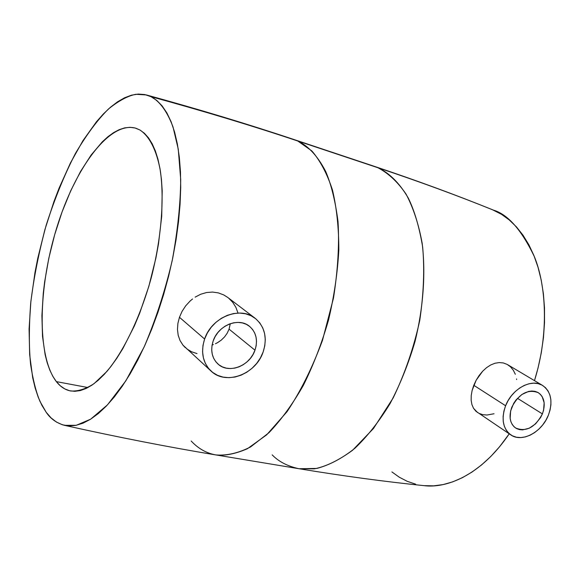 <?xml version="1.0" encoding="UTF-8"?>
<svg xmlns="http://www.w3.org/2000/svg" width="580" height="580" viewBox="0 0 580 580"><rect width="100%" height="100%" fill="white"/><g stroke="black" fill="none" stroke-linecap="round" stroke-linejoin="round"><path stroke-width="0.87" d="M254.975 350.189C249.835 366.074 228.571 374.187 217.95 364.008C211.852 358.048 210.264 350.356 213.179 340.924C218.181 325.271 238.728 317.115 249.414 326.257C256.244 332.282 258.093 340.264 254.975 350.189L229.071 329.15L254.975 350.189L253.011 354.467L250.343 358.396L247.051 361.848L243.281 364.682L239.156 366.799L234.835 368.104L230.477 368.561L226.258 368.14L222.321 366.85L218.834 364.74L215.927 361.876L213.715 358.382L212.287 354.373L211.714 350.015L212.012 345.47L213.179 340.924L215.165 336.552L217.899 332.536L221.263 329.019L225.134 326.156L229.346 324.046L233.747 322.785L238.148 322.407L242.389 322.922L246.297 324.307L249.726 326.504L252.554 329.425L254.671 332.956L256.005 336.958L256.505 341.272L256.157 345.738L254.975 350.189M227.164 333.246L229.071 329.15L230.289 323.698L229.071 329.15L227.164 333.246L224.532 336.937L227.164 333.246M221.256 340.134L224.532 336.937L221.256 340.134L217.486 342.707L221.256 340.134M215.456 343.73L217.486 342.707L215.456 343.73M212.099 344.977L213.368 344.571L212.099 344.977M179.452 317.289L204.61 339.024C211.562 317.18 240.142 305.74 255.113 318.253C264.879 326.714 267.554 337.959 263.132 351.995C255.889 374.288 225.924 385.642 211.076 371.091C202.739 362.775 200.586 352.089 204.61 339.024L179.452 317.289L182.069 311.366L179.452 317.289L177.893 323.423L179.452 317.289M185.658 305.877L182.069 311.366L185.658 305.877L190.088 301.049L185.658 305.877M192.553 298.968L190.088 301.049L192.553 298.968M200.745 294.227L195.155 297.127L200.745 294.227L206.596 292.523L200.745 294.227M212.548 292.066L206.596 292.523L212.548 292.066L218.348 292.893L212.548 292.066M255.113 318.253L227.788 297.467L223.779 294.945L218.348 292.893L223.779 294.945L227.853 297.518M542.387 413.895C535.086 427.511 526.162 432.216 515.605 428.004C509.834 423.473 508.58 416.52 511.843 407.124C519.013 393.639 527.829 388.825 538.298 392.674C544.417 397.213 545.773 404.282 542.387 413.895L517.454 398.3L542.387 413.895L543.605 410.132L544.149 402.766L542.133 396.546L540.234 394.168L537.834 392.413L535.014 391.348L531.882 391.022L528.568 391.449L521.884 394.48L515.997 399.99L513.655 403.419L510.625 410.959L510.153 418.405L510.908 421.725L512.292 424.611L514.242 426.938L516.693 428.635L519.535 429.628L522.66 429.882L529.279 428.207L535.572 423.871L540.596 417.527L542.387 413.895M473.787 385.294L505.6 405.746C511.959 388.817 531.555 378.196 542.554 385.417C551.21 391.768 553.146 401.701 548.368 415.222C541.858 432.274 521.833 442.917 510.784 434.877C502.802 428.533 501.076 418.825 505.6 405.746L473.787 385.294L476.165 380.219L472.113 390.485L473.787 385.294M479.152 375.463L476.165 380.219L482.661 371.214L479.152 375.463M486.533 367.676L482.661 371.214L486.533 367.676L490.687 364.979L486.533 367.676M494.958 363.254L490.687 364.979L494.958 363.254L499.235 362.565L494.958 363.254M503.367 362.957L499.235 362.565L503.367 362.957L507.181 364.414L503.367 362.957M542.51 385.396L507.181 364.414L510.552 366.872L513.3 370.207L515.337 374.288M56.361 381.625C36.67 356.004 38.128 287.926 56.666 228.012C74.987 168.041 109.62 120.589 135.901 128.238L139.889 129.971L135.06 127.999L129.956 127.31L124.635 127.883L119.154 129.681L113.557 132.646L107.909 136.735L102.261 141.875L91.125 155.034L80.511 171.535L70.716 190.762L62.024 212.055L54.658 234.762L48.814 258.209L44.667 281.735L43.268 293.306L41.905 315.658L42.514 336.364L45.139 354.714L47.205 362.797L49.778 370.025L52.831 376.333L56.361 381.625L60.349 385.838L64.764 388.897L69.578 390.746L74.747 391.319L80.243 390.594L86.014 388.527L91.995 385.113L98.136 380.349L104.364 374.26L110.621 366.872L116.826 358.259L122.909 348.486L134.393 325.887L139.649 313.309L148.843 286.332L155.897 258.049L158.5 243.861L161.719 216.275L162.204 190.849L161.436 179.321L160.015 168.751L157.97 159.239L155.338 150.88L152.163 143.731L148.494 137.844L144.391 133.255L139.889 129.971C149.35 136.162 156.52 149.959 160.29 170.44C164.488 199.179 161.312 238.721 151.25 277.755C140.563 316.549 124.055 350.922 106.807 371.534L94.032 383.67C85.695 389.049 77.916 391.486 70.702 390.985C65.214 389.912 60.436 386.795 56.361 381.625L87.972 387.549L56.361 381.625M150.952 96.65C158.543 100.615 166.431 109.497 173.007 126.911L178.27 149.198L180.699 179.409C180.51 203.609 177.683 230.673 172.202 260.616C164.988 291.174 155.636 319.95 144.144 346.949L125.867 380.792L107.496 404.847L90.654 419.18L76.234 425.314L64.453 425.336C56.55 423.052 50.46 418.702 46.19 412.271L39.962 401.375C36.062 391.978 32.929 379.625 30.58 364.32C28.913 347.05 28.956 326.692 30.689 303.246C33.691 278.24 38.845 252.256 46.161 225.286C54.658 198.788 64.424 174.834 75.451 153.417C86.732 134.4 97.744 119.581 108.489 108.982C118.704 100.76 127.846 95.867 135.93 94.279L146.443 94.953L150.952 96.65C203.798 111.15 252.749 125.932 297.801 141.012C252.749 125.932 203.798 111.15 150.952 96.65L156.76 100.412L162.103 105.85L166.902 112.962L171.1 121.728L174.609 132.095L177.371 143.985L179.343 157.303L180.467 171.912L180.713 187.652L180.061 204.349L178.51 221.792L176.059 239.757L172.738 258.02L168.584 276.327L163.654 294.437L158.021 312.105L151.75 329.092L144.942 345.187L137.692 360.187L130.101 373.911L122.264 386.222L114.296 396.988L106.292 406.116L98.346 413.547L90.552 419.246L82.998 423.19L75.748 425.408L68.875 425.93L62.444 424.799L56.492 422.095L51.062 417.89L46.19 412.271L41.905 405.348L38.222 397.213L35.148 387.969L32.697 377.732L29.66 354.699L29.08 328.962L30.885 301.361L34.945 272.709L37.78 258.223L44.95 229.448L53.962 201.536L59.087 188.145L70.434 162.973L83.005 140.577L96.476 121.735L103.436 113.89L110.475 107.228L117.537 101.826L124.562 97.781L131.486 95.178L138.243 94.076L144.754 94.554L150.952 96.65M64.525 425.35C118.023 437.248 168.49 447.108 215.919 454.938C225.011 455.945 235.509 453.872 247.413 448.717L266.72 434.797L287.02 411.706C300.527 391.543 312.344 367.763 322.487 340.351L333.478 298.127C337.879 269.99 339.394 244.492 338.024 221.618C335.356 201.1 331.231 184.36 325.656 171.397C316.847 154.418 307.016 145.37 297.801 141.012L311.873 150.959C320.29 160.783 327.156 173.797 332.463 189.993C336.683 207.836 338.807 227.838 338.829 249.987C337.56 272.933 334.131 296.264 328.541 319.986C321.791 343.338 313.396 365.125 303.369 385.337C292.632 404.137 281.162 419.92 268.968 432.695L250.603 446.926C238.423 453.118 226.86 455.786 215.919 454.938C206.538 453.277 198.295 448.645 191.19 441.032M228.643 298.149L232.718 302.318L235.871 307.32L237.96 312.917M197.019 353.59L191.625 351.792L186.883 348.957M185.433 347.754L182.968 345.165L180.032 340.532L178.183 335.262L177.465 329.469L177.893 323.423L177.465 329.469L178.183 335.262L180.032 340.532L182.968 345.165L211.076 371.091M377.95 167.743L297.801 141.012L377.95 167.743C387.861 172.282 398.525 181.366 408.284 198.055C414.512 210.743 419.297 227.019 422.639 246.87C424.661 268.939 423.697 293.437 419.76 320.377C413.757 347.819 404.884 373.679 393.16 397.952L373.491 428.475L352.553 450.283C338.72 460.361 325.989 466.552 314.353 468.843L298.997 468.727L316.839 468.43C329.396 465.131 342.077 458.425 354.88 448.297C367.495 436.254 379.24 421.319 390.13 403.484C400.229 384.279 408.545 363.537 415.084 341.257C423.393 307.378 425.785 273.224 422.167 243.295C418.716 224.308 413.351 207.923 406.072 194.14C397.887 182.12 388.513 173.326 377.95 167.743C419.376 181.605 457.859 195.728 493.384 210.112C457.859 195.728 419.376 181.605 377.95 167.743L374.057 166.25L377.95 167.743M215.919 454.938L298.997 468.727C287.615 466.262 278.675 461.644 272.18 454.858M298.997 468.727C342.918 475.977 384.569 481.617 423.944 485.641C445.694 488.534 480.392 476.339 509.233 433.825L499.496 446.846L490.702 456.569L481.509 464.986L472.04 472.04L462.42 477.666L452.748 481.849L443.142 484.575L433.688 485.844L423.915 485.641M146.508 94.968C199.361 109.468 248.581 124.345 294.176 139.599L374.057 166.25C416.273 180.38 455.728 194.865 492.42 209.713L501.555 214.354L509.284 219.972L516.476 226.939L523.037 235.226L528.866 244.767L533.897 255.483L538.03 267.279L541.212 280.038L543.38 293.611L544.497 307.849L544.518 322.589L543.453 337.64L541.285 352.814L538.059 367.923L534.485 380.625C549.456 332.637 545.896 284.606 534.354 256.628C521.485 229.854 507.826 214.346 493.384 210.112L492.376 209.692M516.526 378.928L516.62 379.559M494.037 413.75L487.026 415.019L482.792 414.671L479.044 413.402M477.594 412.568L473.526 408.284L471.917 404.586L471.156 400.301L471.228 395.531L472.113 390.485L471.228 395.531L471.156 400.301L471.917 404.586L473.526 408.284L475.926 411.256L510.784 434.877M391.906 471.924L399.294 477.217L407.225 481.327L415.657 484.177M548.368 415.222L545.86 420.29L542.655 424.988L538.856 429.135L534.615 432.586L530.091 435.203L525.437 436.885L520.833 437.574L516.454 437.226L512.473 435.855L509.037 433.507L506.289 430.259L504.332 426.227L503.259 421.58L503.114 416.476L503.904 411.126L505.6 405.746L508.152 400.534L511.444 395.72L515.345 391.478L519.709 387.984L524.356 385.374L529.098 383.742L533.752 383.162L538.131 383.641L542.075 385.149L545.425 387.621L548.064 390.963L549.898 395.038L550.855 399.685L550.913 404.724L550.072 409.966L548.368 415.222M263.132 351.995L264.785 345.789L265.285 339.554L264.603 333.529L262.769 327.932L259.833 322.98L255.896 318.877L251.104 315.774L245.637 313.802L239.7 313.055L233.523 313.562L227.345 315.324L221.415 318.268L215.97 322.284L211.236 327.221L207.393 332.876L204.61 339.024L202.978 345.419L202.579 351.799L203.406 357.918L205.421 363.529L208.546 368.416L212.643 372.396L217.543 375.333L223.054 377.109L228.969 377.674L235.052 377.022L241.077 375.173L246.826 372.208L252.082 368.249L256.664 363.435L260.391 357.954L263.132 351.995"/></g></svg>
